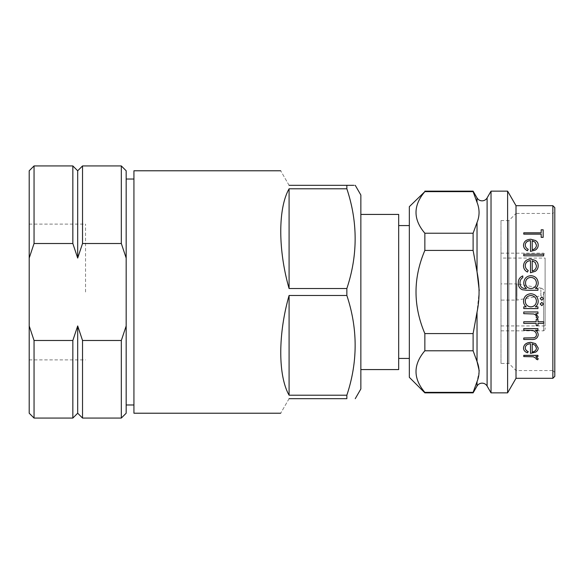 <?xml version="1.0" encoding="UTF-8"?>
<svg xmlns="http://www.w3.org/2000/svg" width="584" height="584" viewBox="0 0 584 584"><rect width="100%" height="100%" fill="white"/><g stroke="black" fill="none" stroke-linecap="round" stroke-linejoin="round"><path stroke-width="0.44" stroke-dasharray="2.92 2.19" d="M85.549 292L85.549 224.117L85.549 292M29.2 292L29.2 224.117L29.2 292M126.173 292L126.173 404.975L126.173 292M133.933 413.216L133.933 170.783M500.992 283.904L500.992 330.836L500.992 283.904L516.979 283.904L516.979 292L516.979 283.904L540.872 288.116L540.872 292L540.872 288.116A3.942 3.942 0 0 1 540.872 295.884L540.872 292L540.872 295.884L516.979 300.096L516.979 292L516.979 300.096L500.992 300.096L500.992 292L500.992 300.096M545.106 292L545.106 329.383L545.106 292M500.992 258.062L500.992 325.938L500.992 258.062L545.106 258.062L545.106 325.938L545.106 258.062M500.992 325.938L545.106 325.938M500.992 363.43L500.992 220.569L500.992 363.43L508.89 363.43L516.008 370.548L552.858 370.548L552.858 213.452L554.8 211.51L554.8 372.49L554.8 211.51M500.992 220.569L508.89 220.569L508.89 363.43L508.89 220.569L516.008 213.452L516.008 370.548L516.008 213.452L552.858 213.452L552.858 370.548L554.8 372.49M537.944 355.335L537.944 356.503L536.017 356.576M538.192 358.751L537.703 359.7L536.2 359.102L536.448 358.539L533.396 356.714L523.768 356.503L523.768 355.335M528.243 351.634L527.432 352.743C524.841 351.758 523.541 350.152 523.519 347.925M538.192 347.954C538.192 349.743 537.258 351.145 535.404 352.174L530.484 353.342M530.484 343.713L530.484 343.713C527.279 343.947 525.534 345.297 525.257 347.757L525.257 347.757M537.944 328.602L537.944 330.164L535.448 330.208M538.192 334.924C537.594 338.267 535.199 339.771 531.009 339.443L523.768 339.443L523.768 337.975M536.448 334.712L536.448 334.661C536.28 332.53 535.024 331.113 532.696 330.405L523.768 330.164L523.768 328.602M543.66 321.718L543.66 323.346L537.944 323.346M537.944 325.682L536.2 325.682M536.2 323.346L523.768 323.346L523.768 321.718M536.2 319.368L536.2 321.748M537.944 319.368L537.944 321.748M537.944 311.958L537.944 313.644L535.893 313.674M538.192 316.973L537.703 318.426L536.2 317.513M536.448 316.689L536.448 316.659C536.112 315.163 535.097 314.258 533.396 313.951L523.768 313.644L523.768 311.958M537.944 306.848L537.944 308.556L523.768 308.556L523.768 306.848M526.199 306.848L526.221 306.848C524.417 305.366 523.519 303.461 523.519 301.11M538.192 301.169C538.2 303.556 537.244 305.447 535.316 306.848L535.338 306.848M543.412 298.585L541.799 300.191L540.178 298.585M543.412 304.023L541.799 305.622L540.178 304.023M535.462 288.518L537.944 288.518L537.944 290.263M518.3 283.094C518.22 279.692 519.716 277.305 522.775 275.933L522.775 277.648M520.037 282.919L520.037 282.926C520.074 286.715 521.979 288.576 525.753 288.518L526.483 288.518M523.768 282.875C524.133 278.495 526.512 276.101 530.9 275.684C535.331 276.108 537.762 278.524 538.192 282.926M523.519 265.735C523.899 261.552 526.33 259.318 530.819 259.041L535.55 260.559C537.316 261.873 538.2 263.618 538.192 265.778M530.484 260.625L530.484 272.764M525.257 265.53L525.257 265.53C525.293 267.713 526.293 269.385 528.243 270.538M523.768 254.237L543.66 254.281L543.66 255.85M523.768 254.281L523.768 255.85M523.519 245.119C523.899 241.455 526.33 239.52 530.819 239.294L535.55 240.601C537.316 241.732 538.2 243.251 538.192 245.149M530.484 240.63L530.484 251.397M525.264 244.908L525.257 244.937C525.293 246.864 526.293 248.353 528.243 249.39M541.171 232.863L523.768 232.863L523.768 234.148M541.171 229.789L543.164 229.862L543.164 237.352M541.171 234.082L541.171 237.352M473.113 191.151L473.113 191.64L424.853 191.64L424.853 191.151M473.113 392.849L473.113 392.36L424.853 392.36C413.07 378.527 413.07 364.671 424.853 350.78L424.853 333.581C413.07 305.804 413.07 278.086 424.853 250.419L424.853 233.22C413.07 219.38 413.07 205.524 424.853 191.64M473.113 191.64L477.033 202.356C479.727 208.984 479.727 215.7 477.033 222.497L473.113 233.22L424.853 233.22M479.23 290.562L477.033 312.141L473.113 333.581L424.853 333.581M479.23 370.855L477.033 381.644L477.033 386.068M360.854 388.973L360.854 195.027M398.675 369.577L398.675 214.423M289.087 398.675C277.991 417.896 277.991 417.896 289.087 398.675L346.852 398.675L346.852 395.2C357.904 361.956 357.904 328.712 346.852 295.475L346.852 288.525L289.087 288.525C277.991 249.828 277.991 208.276 289.087 188.8L289.087 288.525M346.852 295.475L289.087 295.475C277.991 334.172 277.991 375.724 289.087 395.2L346.852 395.2M409.34 292L409.34 358.43L409.34 292M133.933 292L133.933 179.025L133.933 292M409.34 377.337L409.34 206.663M289.087 185.325C277.991 166.104 277.991 166.104 289.087 185.325L346.852 185.325L346.852 188.8L289.087 188.8M346.852 288.525C357.904 255.288 357.904 222.044 346.852 188.8M353.787 185.325L355.254 185.325M360.854 292L360.854 214.423L360.854 292M289.087 295.475L289.087 395.2M424.853 392.849L424.853 392.36M473.113 333.581L473.113 350.78L424.853 350.78M473.113 350.78L477.033 361.503L477.033 312.141M424.853 250.419L473.113 250.419L473.113 233.22M473.113 250.419L477.033 271.859L477.033 222.497M554.8 376.366L554.8 207.634M491.027 392.849L491.027 191.151M507.613 392.849L507.613 191.151M516.008 378.308L516.008 205.692M552.858 205.692L552.858 378.308M536.448 348.049L535.119 345.253M535.119 345.195L532.221 343.859M536.448 301.191L536.448 301.191C536.163 297.752 534.302 295.847 530.878 295.482L530.878 295.482C527.447 295.854 525.578 297.752 525.257 301.176L525.257 301.183M525.512 282.955L525.512 282.948C525.68 286.416 527.491 288.27 530.929 288.518L530.929 288.518C534.323 288.262 536.163 286.445 536.448 283.065L536.448 283.058M536.448 265.859L536.448 265.859C536.331 268.589 534.922 270.326 532.221 271.078L532.221 271.078M532.221 249.872L532.221 249.872C534.922 249.193 536.331 247.645 536.448 245.229L536.448 245.192M500.992 292L500.992 253.164L500.992 292M29.2 170.783L29.2 413.216M121.326 165.936L121.326 243.513L82.534 243.513L82.534 165.936M82.534 418.064L82.534 340.487L121.326 340.487L121.326 418.064M77.687 413.216L77.687 325.938L82.534 340.487M82.534 243.513L77.687 258.062L72.839 243.513L72.839 165.936M77.687 258.062L77.687 170.783M29.2 258.062L34.047 243.513L34.047 165.936M34.047 243.513L72.839 243.513M126.173 413.216L126.173 325.938L121.326 340.487M126.173 325.938L126.173 170.783M72.839 418.064L72.839 340.487L77.687 325.938M34.047 418.064L34.047 340.487L72.839 340.487M34.047 340.487L29.2 325.938M121.326 243.513L126.173 258.062M487.107 386.068L487.107 197.932M543.646 292L543.646 330.836L543.646 292M477.033 202.356L477.033 197.932M29.2 224.117L85.549 224.117M500.992 330.836L543.646 330.836L545.106 329.383M500.992 253.164L543.646 253.164L545.106 254.617M29.2 359.883L85.549 359.883"/><path stroke-width="0.88" d="M424.853 392.849L409.34 377.337L409.34 206.663L424.853 191.64C413.07 205.524 413.07 219.38 424.853 233.22L473.113 233.22L477.033 222.497C479.727 215.868 479.727 209.16 477.033 202.356L477.033 197.932A5.818 5.818 0 0 0 487.107 197.932L487.107 386.068A5.818 5.818 0 0 0 477.033 386.068L473.113 392.849L473.113 392.36L424.853 392.36L424.853 392.849L473.113 392.849M554.8 207.634L554.8 376.366L552.858 378.308L552.858 205.692L554.8 207.634M535.856 356.503L538.192 358.751L537.703 359.781L536.2 359.182L536.448 358.539M536.2 359.182L536.448 358.613L533.396 356.787L523.768 356.576L523.768 355.335L537.944 355.335L537.944 356.576L535.856 356.576L538.192 358.824M530.484 343.772C527.279 344.005 525.534 345.356 525.257 347.823C525.293 349.56 526.293 350.853 528.243 351.707L527.432 352.809C524.841 351.823 523.541 350.217 523.519 347.984L523.519 347.925C523.899 344.487 526.33 342.618 530.819 342.312L535.55 343.626L538.192 348.02C538.192 349.809 537.258 351.218 535.404 352.247L530.484 353.342L530.484 343.772L530.484 353.269M525.257 347.757C525.293 349.495 526.293 350.787 528.243 351.634L528.243 351.707M535.382 330.164C537.214 331.376 538.149 332.96 538.192 334.924L538.192 334.975C537.594 338.318 535.199 339.83 531.009 339.494L523.768 339.494L523.768 337.975L533.659 337.8C535.521 337.391 536.455 336.347 536.448 334.661M523.768 338.026L533.659 337.851C535.521 337.442 536.455 336.399 536.448 334.712C536.28 332.573 535.024 331.157 532.696 330.449L523.768 330.208L523.768 328.602L537.944 328.602L537.944 330.208L535.382 330.208C537.214 331.42 538.149 333.011 538.192 334.975M536.2 325.646L536.2 323.375L523.768 323.375L523.768 321.748L536.2 321.748L536.2 319.397L537.944 319.397L537.944 321.748L543.66 321.748L543.66 323.375L537.944 323.375L537.944 325.646M523.768 321.748L536.2 321.718M536.2 319.397L537.944 319.397M537.944 321.718L543.66 321.748M535.856 313.644L538.192 316.973L537.703 318.455L536.2 317.543L536.448 316.659C536.112 315.185 535.097 314.28 533.396 313.973L523.768 313.674L523.768 311.98L537.944 311.958L537.944 313.674L535.856 313.674L538.192 317.002M535.338 306.848L537.944 306.848L537.944 308.578L523.768 308.578L523.768 306.848L526.199 306.848M523.768 306.863L526.221 306.863C524.417 305.381 523.519 303.468 523.519 301.125L523.519 301.11C523.936 296.628 526.396 294.168 530.893 293.737C535.36 294.212 537.798 296.687 538.192 301.169L538.192 301.169C538.2 303.57 537.244 305.461 535.316 306.863L537.944 306.848M540.178 298.585L541.799 296.971L543.412 298.592L541.799 300.205L540.178 298.585M540.178 304.023L541.799 302.417L543.412 304.03L541.799 305.636L540.178 304.023M537.944 290.263L526.695 290.263L522.344 289.744C519.577 288.459 518.234 286.24 518.3 283.094L518.3 283.094C518.22 279.678 519.716 277.291 522.775 275.911L522.775 277.648C520.862 278.86 519.95 280.619 520.037 282.926C520.081 286.707 521.979 288.576 525.753 288.518L526.483 288.518C524.702 287.058 523.797 285.174 523.768 282.875L523.768 282.875C524.14 278.473 526.512 276.079 530.9 275.67C535.331 276.093 537.762 278.51 538.192 282.919C538.178 285.211 537.265 287.08 535.462 288.518L537.944 288.518L537.944 290.263L526.695 290.255L522.344 289.744C519.577 288.452 518.234 286.233 518.3 283.079M530.484 272.75L530.484 260.625C527.279 260.858 525.534 262.486 525.257 265.501C525.293 267.691 526.293 269.363 528.243 270.516L527.432 272.042C524.841 270.662 523.541 268.56 523.519 265.735L523.519 265.735C523.892 261.515 526.323 259.281 530.819 259.004L535.55 260.522C537.316 261.844 538.2 263.581 538.192 265.749L538.192 265.778C538.192 268.027 537.258 269.859 535.404 271.268L530.484 272.764L535.404 271.268M530.484 260.654C527.279 260.895 525.534 262.523 525.257 265.53M543.66 255.85L523.768 255.814L543.66 255.85M530.484 251.354L530.484 240.63C527.279 240.827 525.534 242.243 525.257 244.878C525.293 246.813 526.293 248.302 528.243 249.346L527.432 250.74C524.841 249.485 523.541 247.616 523.519 245.119L523.519 245.061C523.892 241.404 526.323 239.462 530.819 239.236L535.55 240.542C537.316 241.674 538.2 243.192 538.192 245.097L538.192 245.149C538.192 247.142 537.258 248.769 535.404 250.047L530.484 251.397L535.404 250.047M530.484 240.688C527.279 240.885 525.534 242.294 525.257 244.937M541.171 234.148L523.768 234.148L523.768 232.797L541.171 232.797L541.171 229.862M541.171 232.797L541.171 229.789L543.164 229.789L543.164 237.352L541.171 237.352L541.171 234.082L523.768 234.082M552.858 205.692L516.008 205.692L516.008 378.308L552.858 378.308M516.008 205.692L507.613 191.151L507.613 392.849L516.008 378.308M487.107 197.932L491.027 191.151L491.027 392.849L507.613 392.849M491.027 191.151L507.613 191.151M487.107 386.068L491.027 392.849M424.853 191.151L473.113 191.151L473.113 191.64L424.853 191.64M477.033 386.068L477.033 381.644L473.113 392.36L477.033 381.644C479.727 375.016 479.727 368.3 477.033 361.503L479.23 370.855M477.033 312.141L477.033 361.503L473.113 350.78L473.113 333.581L477.033 312.141C479.727 298.891 479.727 285.459 477.033 271.859L479.23 290.562M424.853 233.22L424.853 250.419C413.07 278.086 413.07 305.804 424.853 333.581L424.853 350.78C413.07 364.671 413.07 378.527 424.853 392.36M360.854 214.423L398.675 214.423L398.675 369.577L360.854 369.577M355.254 185.325L360.854 195.027L360.854 388.973L355.254 398.675M289.087 185.325C277.991 166.104 277.991 166.104 289.087 185.325L346.852 185.325C357.882 185.325 357.882 185.325 346.852 185.325L346.852 188.8C357.904 222.044 357.904 255.288 346.852 288.525L346.852 295.475C357.904 328.712 357.904 361.956 346.852 395.2L346.852 398.675C357.904 398.675 357.904 398.675 346.852 398.675C357.904 398.675 357.904 398.675 346.852 398.675L289.087 398.675C277.991 417.896 277.991 417.896 289.087 398.675M280.692 170.783L133.933 170.783L133.933 413.216L280.692 413.216M346.852 395.2L289.087 395.2C277.991 375.724 277.991 334.172 289.087 295.475L346.852 295.475M346.852 288.525L289.087 288.525C277.991 249.828 277.991 208.276 289.087 188.8L346.852 188.8M346.852 185.325L353.787 185.325M289.087 288.525L289.087 188.8M289.087 395.2L289.087 295.475M477.026 202.341L473.113 191.64M473.113 233.22L473.113 250.419L424.853 250.419M477.033 222.497L477.033 271.859L473.113 250.419M473.113 350.78L424.853 350.78M473.113 333.581L424.853 333.581M523.768 355.408L537.944 355.408M523.519 347.984C523.892 344.545 526.323 342.669 530.819 342.363L530.819 342.312M530.819 342.363L535.55 343.626M535.55 343.684L538.192 348.02M535.119 345.253L532.221 343.918L532.221 352.101C534.922 351.568 536.331 350.232 536.448 348.086L535.119 345.253M532.221 343.918L532.221 352.035C534.922 351.502 536.331 350.166 536.448 348.027M523.768 328.639L537.944 328.639M537.944 323.375L537.944 325.682L536.2 325.682L536.2 323.375M536.2 317.543L536.448 316.689M523.768 311.98L537.944 311.98M523.519 301.125C523.936 296.628 526.396 294.168 530.893 293.745L530.893 293.737C535.36 294.212 537.798 296.694 538.192 301.176M525.257 301.183C525.52 304.658 527.374 306.549 530.827 306.863C534.302 306.563 536.178 304.673 536.448 301.198C536.163 297.76 534.302 295.854 530.878 295.482C527.447 295.854 525.578 297.76 525.257 301.183M525.257 301.176C525.52 304.644 527.374 306.527 530.827 306.848L530.827 306.863C534.302 306.542 536.178 304.658 536.448 301.191M540.178 298.592L541.799 296.971L543.412 298.592M540.178 304.03L541.799 302.417M541.799 302.432L543.412 304.03M522.775 277.626C520.862 278.838 519.95 280.605 520.037 282.919M526.483 288.518C524.702 287.051 523.797 285.167 523.768 282.86M538.192 282.919L538.192 282.926C538.178 285.204 537.265 287.072 535.462 288.518M525.512 282.948C525.68 286.416 527.483 288.27 530.929 288.518C534.316 288.262 536.156 286.445 536.448 283.058C536.163 279.597 534.294 277.707 530.834 277.385C527.462 277.685 525.688 279.539 525.512 282.948C525.68 279.561 527.454 277.707 530.834 277.4L530.834 277.385C534.294 277.728 536.17 279.612 536.448 283.065M528.243 270.516L527.432 272.042C524.841 270.64 523.541 268.531 523.519 265.705M538.192 265.749C538.192 268.005 537.258 269.837 535.404 271.246M535.119 262.369L532.221 260.793L532.221 271.049C534.922 270.304 536.331 268.567 536.448 265.829L535.119 262.369L532.221 260.829L532.221 271.049M536.448 265.859L535.119 262.406M543.66 255.814L543.66 254.237L523.768 254.237L523.768 255.814M528.243 249.346L527.432 250.697C524.841 249.441 523.541 247.565 523.519 245.061M538.192 245.097C538.192 247.09 537.258 248.726 535.404 249.996M535.119 242.148L532.221 240.776L532.221 249.821C534.922 249.142 536.331 247.594 536.448 245.178L535.119 242.148L532.221 240.834L532.221 249.821M536.448 245.229L535.119 242.199M543.164 237.286L541.171 237.286M29.2 325.938L34.047 340.487L34.047 418.064L29.2 413.216L29.2 170.783L34.047 165.936L34.047 243.513L72.839 243.513L77.687 258.062L82.534 243.513L121.326 243.513L121.326 165.936L82.534 165.936L82.534 243.513M82.534 418.064L77.687 413.216L77.687 325.938L82.534 340.487L82.534 418.064L121.326 418.064L121.326 340.487L126.129 326.091M77.687 258.062L77.687 170.783L72.839 165.936L72.839 243.513M34.047 243.513L29.2 258.062M121.326 165.936L126.173 170.783L126.173 413.216L121.326 418.064M82.534 340.487L121.326 340.487M77.687 325.938L72.839 340.487L72.839 418.064L77.687 413.216M34.047 340.487L72.839 340.487M126.173 258.062L121.326 243.513M126.173 404.975L133.933 404.975M398.675 358.43L409.34 358.43M398.675 225.57L409.34 225.57M477.033 197.932L473.113 191.151M126.173 179.025L133.933 179.025M34.047 165.936L72.839 165.936M77.687 170.783L82.534 165.936M34.047 418.064L72.839 418.064"/></g></svg>
